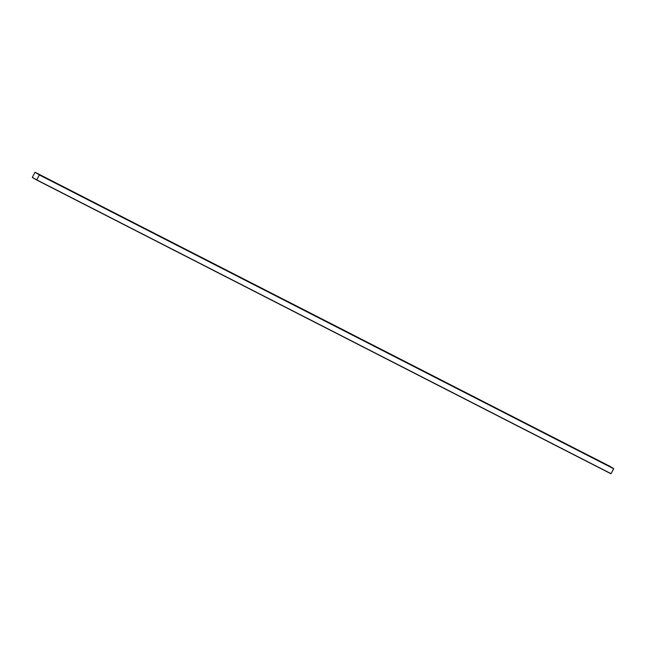 <?xml version="1.0" encoding="UTF-8"?>
<svg xmlns="http://www.w3.org/2000/svg" width="646" height="646" viewBox="0 0 646 646"><rect width="100%" height="100%" fill="white"/><g stroke="black" fill="none" stroke-linecap="round" stroke-linejoin="round"><path stroke-width="0.97" d="M36.709 179.927L32.332 177.335L35.037 172.224L32.332 177.335L36.765 179.879L39.374 174.88L35.005 172.288L32.3 177.4L36.669 179.992L611.084 473.68L36.669 179.992L32.3 177.4L35.037 172.224L39.406 174.816L36.798 179.895L611.084 473.68L613.692 468.762L39.398 174.977L613.7 468.6L35.037 172.224L609.202 466.105M610.963 473.776L36.669 179.992M36.798 179.895L39.406 174.816L35.037 172.224L609.331 466.008L613.7 468.6L611.084 473.68M35.013 172.288L32.34 177.335L35.013 172.288L39.374 174.88L36.765 179.879M35.368 179.265L609.654 473.042L35.368 179.265"/></g></svg>
